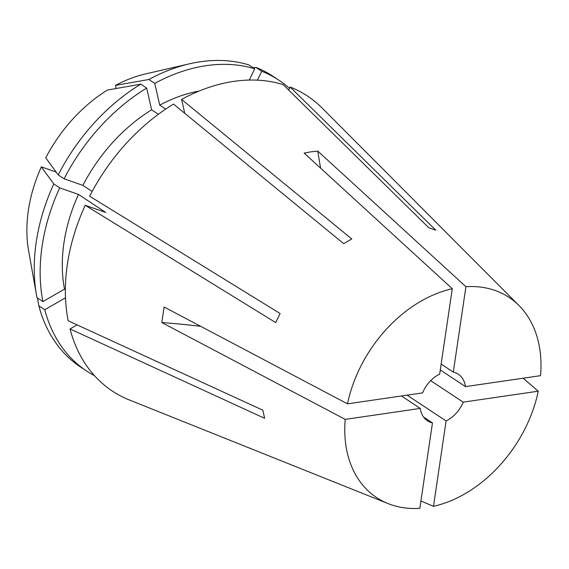 <?xml version="1.0" encoding="UTF-8"?>
<svg xmlns="http://www.w3.org/2000/svg" width="569" height="569" viewBox="0 0 569 569"><rect width="100%" height="100%" fill="white"/><g stroke="black" fill="none" stroke-linecap="round" stroke-linejoin="round"><path stroke-width="0.85" d="M165.693 109.084L159.725 105.144L154.754 83.401L148.85 79.504A174.327 126.14 -56.5 0 1 189.577 63.785A174.327 126.14 -56.5 0 1 200.38 61.751A174.327 126.14 -56.5 0 1 248.817 64.909L254.72 68.806L249.25 80.065M310.93 151.831L304.152 153.104L452.277 288.718A120.009 86.844 -56.5 0 0 347.51 403.848L164.107 307.011L161.809 322.538L345.219 419.374A120.009 86.844 -56.5 0 0 388.108 503.608L129.241 399.922A176.859 127.975 -56.5 0 1 70.037 328.939L264.635 418.307L262.771 410.164L68.173 320.788A176.859 127.975 -56.5 0 1 85.229 205.288L275.702 322.587L280.112 313.519L89.639 196.227A176.859 127.975 -56.5 0 1 173.488 104.07L343.69 243.653L351.777 238.98L181.582 99.404A176.859 127.975 -56.5 0 1 233.916 81.367A176.859 127.975 -56.5 0 1 283.106 84.582L428.763 227.742L435.797 230.203L290.147 87.043A176.859 127.975 -56.5 0 1 322.139 108.046L519.006 305.546A120.009 86.844 -56.5 0 1 540.55 375.668L465.485 386.628A27.924 20.207 -56.5 0 0 458.28 374.224A27.924 20.207 -56.5 0 0 453.308 372.119L465.919 286.719L317.794 151.112L310.93 151.831M423.599 417.077L432.454 422.931L419.844 508.323A120.009 86.844 -56.5 0 1 388.108 503.608M465.919 286.719A120.009 86.844 -56.5 0 1 519.006 305.546M430.662 380.654L463.194 402.155L538.26 391.195L523.146 378.214M538.26 391.195A120.009 86.844 -56.5 0 1 433.493 506.332L420.925 501.019M94.511 375.689A174.327 126.14 -56.5 0 1 86.552 370.988L80.649 367.083A174.327 126.14 -56.5 0 1 38.863 305.838L44.773 309.742L65.499 297.779M37.462 297.992L38.863 305.838M59.702 187.87A174.327 126.14 -56.5 0 0 42.91 301.591L36.999 297.687A174.327 126.14 -56.5 0 1 36.558 295.318L28.649 250.986A133.345 96.488 -56.5 0 1 41.338 166.888L53.799 183.965L59.702 187.87L78.479 194.434L105.763 212.465L85.229 205.288M36.558 295.318A174.327 126.14 -56.5 0 1 53.799 183.965M140.763 84.169A174.327 126.14 -56.5 0 0 58.202 174.903L45.748 157.826A133.345 96.488 -56.5 0 1 107.406 90.058L140.763 84.169L146.667 88.074L151.631 109.81L158.374 114.262M148.85 79.504L115.5 85.386A133.345 96.488 -56.5 0 1 145.692 73.885L189.577 63.785M86.552 370.988A174.327 126.14 -56.5 0 1 44.773 309.742M58.202 174.903L64.105 178.801A174.327 126.14 -56.5 0 1 146.667 88.074M154.754 83.401A174.327 126.14 -56.5 0 1 254.72 68.806M42.91 301.591L64.496 289.137A147.243 106.545 -56.5 0 1 78.479 194.434M64.105 178.801L82.882 185.366A147.243 106.545 -56.5 0 1 151.631 109.81M159.725 105.144A147.243 106.545 -56.5 0 1 199.072 91.068M64.496 289.137L65.371 289.713M82.882 185.366L92.135 191.483M77.078 324.878L70.037 328.939M181.582 99.404L184.761 113.316M56.125 172.051L41.338 166.888M115.5 85.386L116.211 88.501M253.198 67.803L255.858 67.37A174.327 126.14 -56.5 0 1 272.885 76.218L278.789 80.115A174.327 126.14 -56.5 0 1 289.493 88.394M255.858 67.37L261.761 71.267A174.327 126.14 -56.5 0 1 278.789 80.115M261.761 71.267L257.437 80.165M288.682 90.058L290.147 87.043M463.194 402.155A27.924 20.207 -56.5 0 1 446.103 420.939L433.493 506.332M407.091 395.156L446.103 420.939M441.146 364.075L453.308 372.119M440.278 369.964L465.485 386.628M347.51 403.848L422.575 392.894A27.924 20.207 -56.5 0 1 439.666 374.11L452.277 288.718M432.454 422.931A27.924 20.207 -56.5 0 1 427.483 420.818A27.924 20.207 -56.5 0 1 420.278 408.414L345.219 419.374M401.451 395.974L420.278 408.414M200.743 326.357A321.57 120.464 8.4 0 0 161.809 322.538M320.632 168.196A321.57 186.419 81.7 0 1 317.794 151.112"/></g></svg>
